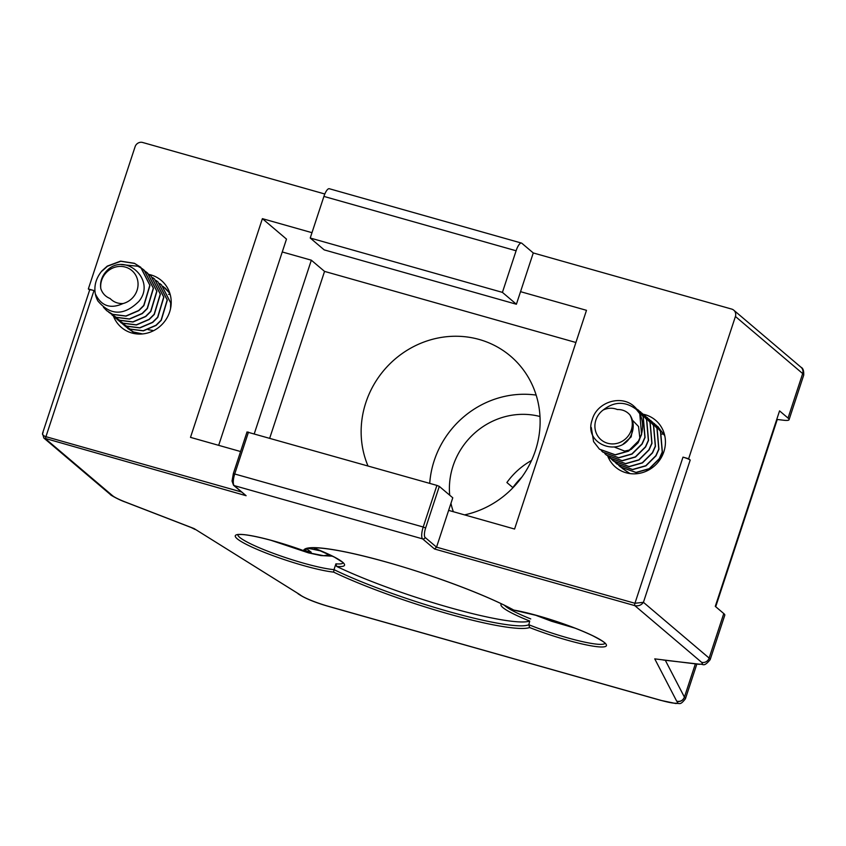 <?xml version="1.0" encoding="UTF-8"?>
<svg xmlns="http://www.w3.org/2000/svg" width="846" height="846" viewBox="0 0 846 846"><rect width="100%" height="100%" fill="white"/><g stroke="black" fill="none" stroke-linecap="round" stroke-linejoin="round"><path stroke-width="1.27" d="M429.726 483.373A92.478 87.286 130.3 0 1 434.21 460.615A92.478 87.286 130.3 0 1 536.163 395.093M464.549 514.886A92.478 87.286 -49.7 0 0 535.423 450.569A92.478 87.286 -49.7 0 0 510.476 356.081A92.478 87.286 -49.7 0 0 365.842 402.601A92.478 87.286 -49.7 0 0 367.968 465.903M113.586 316.489A30.826 29.092 -49.7 0 0 121.433 327.455A30.826 29.092 -49.7 0 0 169.644 311.952A30.826 29.092 -49.7 0 0 161.322 280.449A30.826 29.092 -49.7 0 0 149.086 274.474M607.777 456.163A30.826 29.092 -49.7 0 0 615.655 467.235A30.826 29.092 -49.7 0 0 663.867 451.732A30.826 29.092 -49.7 0 0 655.544 420.229A30.826 29.092 -49.7 0 0 643.446 414.276A30.826 29.092 -49.7 0 0 642.971 414.18M556.203 621.376L562.421 623.491M311.772 547.827L311.529 548.969L321.501 551.106M311.529 548.969L307.997 548.335M306.696 548.79L311.201 552.216L305.184 550.672M297.358 548.441L299.706 549.265M649.316 469.646A19.321 18.231 130.3 0 1 646.566 470.27M614.831 447.27L624.644 451.087L630.143 449.892M631.148 449.427L638.096 442.786L639.576 439.465M639.893 438.355L638.519 426.5L632.385 420.134M623.216 444.002L631.158 436.896L633.22 425.464M591.269 427.41L593.585 441.633L599.444 449.163L615.19 454.757L628.419 450.992L638.487 440.978L641.416 434.389C643.774 425.485 642.569 417.564 637.821 410.606C626.304 401.11 614.767 400.909 603.187 410.003C607.957 407.825 612.673 407.666 617.326 409.527C622.37 409.401 626.548 411.177 629.858 414.836C632.988 419.605 633.929 424.872 632.681 430.625C625.86 459.568 582.323 446.487 592.2 419.796C596.557 402.833 619.219 394.892 632.607 405.107A27.537 25.993 130.3 0 1 633.485 405.816L639.777 413.715L641.585 434.527L638.656 441.115L628.589 451.14L615.349 454.894L599.528 449.237M635.177 407.391L643.246 416.666L645.054 437.467L642.125 444.055L632.057 454.08L618.817 457.834L602.997 452.176M640.369 411.664L646.714 419.605L648.522 440.417L645.593 447.005L635.526 457.02L622.286 460.784L606.466 455.127M643.838 414.603L650.183 422.556L651.991 443.357L649.062 449.945L638.994 459.97L625.754 463.724L610.019 458.141L608.348 456.576M647.306 417.554L653.662 425.496L655.46 446.307L652.53 452.885L642.463 462.91L629.234 466.675L613.487 461.081L611.827 459.526M611.743 459.452L610.304 457.792M650.775 420.494L657.131 428.446L658.928 449.247L655.999 455.835L645.932 465.86L632.702 469.615L616.956 464.031L615.296 462.466M616.956 464.031L613.773 460.742M654.244 423.434L660.599 431.386L662.397 452.187L659.478 458.775L649.4 468.8L636.171 472.565L620.425 466.971L618.764 465.416M620.425 466.971L617.242 463.682M657.712 426.384L664.787 435.849M629.773 473.559L622.233 468.356M622.159 468.282L620.71 466.632M622.138 468.293L630.027 473.591M664.893 436.325L663.899 434.199L655.925 424.978M620.266 466.833L636.002 472.417L649.242 468.663L659.309 458.638L662.238 452.05L660.43 431.249L652.456 422.038M652.361 421.974L650.532 420.779M616.787 463.894L632.533 469.477L645.773 465.723L655.84 455.698L658.77 449.11L656.961 428.309L648.977 419.087M611.732 459.463L613.318 460.943L629.064 466.537L642.304 462.773L652.372 452.747L655.301 446.159L653.493 425.358L645.509 416.147M608.263 456.523L609.85 458.003L625.596 463.587L638.836 459.833L648.903 449.808L651.832 443.219L650.024 422.418L642.04 413.197M604.795 453.572L606.381 455.053L622.127 460.647L635.367 456.882L645.435 446.857L648.353 440.28L646.556 419.468L638.571 410.257M638.487 410.194L636.647 409.009M601.326 450.632L602.912 452.113L618.659 457.697L631.888 453.942L641.966 443.917L644.885 437.329L643.087 416.528L635.103 407.307M603.187 410.003A19.321 18.231 -49.7 0 0 595.88 420.05A19.321 18.231 -49.7 0 0 607.608 443.251A19.321 18.231 -49.7 0 0 631.306 430.064A19.321 18.231 -49.7 0 0 629.858 414.836M633.506 405.837L633.485 405.816A27.537 25.993 130.3 0 1 637.821 410.606M152.65 330.437L148.198 329.686M95.302 293.774C101.15 306.019 110.392 309.276 123.03 303.545C117.901 303.756 113.586 302.085 110.096 298.522C105.496 296.682 102.408 293.382 100.811 288.645C99.955 283.114 101.266 277.974 104.735 273.226C122.522 249.327 157.377 279.265 138.871 301.388C124.14 315.865 110.477 315.738 97.903 300.996A27.537 25.993 130.3 0 1 95.302 293.774C93.895 285.673 96.095 278.059 101.89 270.932L107.252 266.12L120.597 261.128L134.419 263.296L140.626 267.199L149.827 285.25L143.735 305.469L138.649 310.514L125.885 315.992L112.634 314.321L106.723 310.672L103.445 307.246M102.049 271.069L107.421 266.257L120.767 261.277L134.588 263.434L140.796 267.336L149.996 285.388L143.894 305.607L138.807 310.651L126.043 316.14L112.804 314.458L106.892 310.81L103.582 307.362M144.18 270.212L153.464 288.327L147.373 308.547L142.287 313.602L129.512 319.079L116.272 317.409L108.7 312.195M147.648 273.163L156.933 291.278L150.842 311.497L145.755 316.541L132.981 322.019L119.741 320.348L112.169 315.135M151.117 276.103L160.402 294.218L154.31 314.437L149.224 319.492L136.449 324.97L123.209 323.299L117.213 319.566M154.585 279.053L163.87 297.168L157.779 317.387L152.692 322.432L139.928 327.91L126.678 326.239L120.682 322.516M158.054 281.993L167.339 300.108L161.248 320.327L156.161 325.382L143.397 330.86L130.147 329.189L124.151 325.456M161.523 284.943L170.807 303.058L170.881 306.696M141.462 334.011L133.615 332.129L127.63 328.407M165.002 287.883L169.813 293.245M135.339 333.747L132.145 331.442M169.877 293.446L163.204 286.477M125.959 326.852L133.457 331.992L142.54 333.927M170.564 308.494L170.649 302.91L161.449 284.869L159.735 283.537M122.49 323.912L129.988 329.052L143.228 330.723L156.002 325.234L161.089 320.19L167.18 299.97L157.98 281.93L156.267 280.597M119.022 320.962L126.519 326.101L139.759 327.772L152.523 322.294L157.61 317.25L163.712 297.031L154.511 278.979L152.798 277.647M115.542 318.022L123.051 323.161L136.291 324.832L149.055 319.354L154.141 314.3L160.243 294.08L151.032 276.039L149.33 274.707M149.234 274.643L147.405 273.459M112.074 315.072L119.572 320.211L132.822 321.882L145.586 316.404L150.673 311.36L156.774 291.14L147.564 273.089L145.85 271.756M145.766 271.693L143.936 270.509M108.605 312.132L116.103 317.271L129.353 318.942L142.117 313.464L147.204 308.409L153.295 288.19L144.095 270.149L142.382 268.817M142.297 268.753L137.887 266.236L121.063 264.555M123.03 303.545A19.321 18.231 -49.7 0 0 133.435 296.872A19.321 18.231 -49.7 0 0 131.68 270.392A19.321 18.231 -49.7 0 0 105.295 273.681A19.321 18.231 -49.7 0 0 100.811 288.645M663.179 660.039L698.077 664.025A24.661 3.225 18.2 0 0 701.567 662.291L634.828 605.641L434.537 549.001L422.619 538.891L234.205 485.604A2.052 1.935 -49.7 0 1 233.507 485.234L246.112 495.703L43.833 438.027L42.533 433.395L89.687 289.945A6.165 0.804 18.2 0 1 93.991 290.559L88.333 288.951L89.644 290.062M776.755 419.415L783.671 420.24A30.826 4.029 -161.8 0 0 789.064 419.711A30.826 4.029 -161.8 0 0 788.038 418.072L779.557 410.881L715.282 606.36L723.774 613.562A30.826 4.029 18.2 0 1 724.789 615.201L710.154 659.711A30.826 4.029 -161.8 0 0 709.128 658.082L723.774 613.562M688.644 458.733L682.986 457.136A6.165 0.804 18.2 0 1 690.199 460.055L688.644 458.733L735.417 316.478A6.165 5.816 -49.7 0 0 731.674 309.076L533.266 252.954L521.876 243.288A10.279 3.12 105.8 0 0 521.485 243.077A10.279 3.12 105.8 0 0 516.102 250.765L323.912 196.409A10.279 3.12 -74.2 0 1 329.295 188.721L521.485 243.077M324.811 193.998L142.667 142.488A6.165 5.816 -49.7 0 0 135.106 146.696L88.333 288.951M310.228 238.022L324.208 249.887L516.398 304.243L502.418 292.378L310.228 238.022L323.912 196.409M282.257 251.971L311.339 260.198L324.547 271.397L575.904 342.493M247.117 432.02L436.896 485.403L439.296 486.376L452.769 497.797L448.634 510.381L514.58 529.036L586.49 310.323L520.544 291.669L533.266 252.954M311.984 232.682L262.397 218.659L286.487 239.101L218.67 445.345M516.398 304.243L520.544 291.669M502.418 292.378L516.102 250.765M313.337 547.774A56.513 7.392 18.2 0 1 336.645 566.418L335.915 563.827L334.001 569.633A118.165 15.45 -161.8 0 0 448.158 611.394A118.165 15.45 -161.8 0 0 528.835 624.739L529.607 627.542A120.227 15.714 18.2 0 1 448.042 613.773A120.227 15.714 18.2 0 1 333.641 572.118A56.513 7.392 18.2 0 1 303.206 565.477A56.513 7.392 18.2 0 1 237.144 538.733A56.513 7.392 18.2 0 1 274.717 541.303A56.513 7.392 18.2 0 1 303.513 550.609L274.791 541.345C252.055 535.021 242.062 534.217 239.661 534.535L237.863 534.45M306.041 549.657L303.513 550.609A120.227 15.714 18.2 0 1 387.457 562.347A120.227 15.714 18.2 0 1 513.808 610.082L513.755 610.114C488.343 595.954 434.315 575.502 387.531 562.389C355.542 553.443 331.854 548.589 316.478 547.817C305.459 547.806 309.16 548.42 306.675 548.811L306.125 549.213A118.165 15.45 -161.8 0 0 306.041 549.657L306.22 549.107M448.634 510.381L436.536 547.151L634.944 603.272L643.425 602.32L709.128 658.082A6.165 5.816 -49.7 0 1 701.567 662.291M695.359 663.877L684.425 697.136C682.902 700.53 680.332 701.884 676.715 701.218L654.751 658.865L699.251 664.343A6.165 5.129 -83.2 0 1 698.077 664.025M262.397 218.659L190.498 437.371L240.592 451.542M336.645 566.418A118.165 15.45 -161.8 0 0 449.438 607.523A118.165 15.45 -161.8 0 0 529.712 621.027A56.513 7.392 18.2 0 1 501.541 603.885M604.953 643.383A54.461 7.117 -161.8 0 1 567.106 637.715A54.461 7.117 -161.8 0 1 528.835 624.739L529.712 621.027M663.888 434.167A30.826 29.092 -49.7 0 0 661.794 434.061M170.173 294.44A30.826 29.092 -49.7 0 0 168.576 294.313M254.276 433.755L311.339 260.198M269.737 438.122L324.547 271.397M434.537 549.001L436.536 547.151L425.147 537.485A8.217 2.496 105.8 0 1 425.623 527.989L439.296 486.376M237.811 534.788A54.461 7.117 -161.8 0 0 303.323 563.108A54.461 7.117 -161.8 0 0 334.001 569.633L333.641 572.118M93.991 290.559L45.938 436.684C42.681 435.563 41.74 434.178 43.114 432.539M43.833 438.027L110.488 494.603A6.165 5.816 -49.7 0 0 112.571 495.703L45.821 439.063A2.052 0.624 105.8 0 1 45.938 436.684L241.47 491.981M190.614 527.301L194.083 528.57L300.023 594.759A24.661 3.225 18.2 0 0 328.84 606.434L660.462 700.224A24.661 3.225 18.2 0 0 676.863 701.345L676.715 701.218M682.986 457.136L634.944 603.272A2.052 0.624 -74.2 0 0 634.828 605.641C638.434 606.318 641.3 605.218 643.425 602.32L690.199 460.055M531.552 460.467A71.931 67.881 -49.7 0 0 506.891 482.527L512.845 487.582A71.931 67.881 130.3 0 1 521.76 477.229M539.991 416.507A71.931 67.881 -49.7 0 0 449.702 495.196M450.95 503.307A71.931 67.881 -49.7 0 0 453.35 511.714M535.402 615.063L574.392 627.891M271.608 540.467L307.859 552.597L323.68 555.727L329.591 554.722M788.038 418.072L802.674 373.562A6.165 5.816 -49.7 0 0 801.014 367.259C803.044 368.137 803.943 370.781 803.7 375.19A30.826 4.029 18.2 0 0 802.674 373.562L735.417 316.478M513.808 610.082A56.513 7.392 18.2 0 1 538.511 615.909A56.513 7.392 18.2 0 1 604.562 642.653A56.513 7.392 18.2 0 1 566.989 640.084A56.513 7.392 18.2 0 1 529.607 627.542M335.915 563.827A54.461 7.117 -161.8 0 0 343.074 562.971M248.481 432.105L234.797 473.728A10.279 3.12 105.8 0 0 234.205 485.604L246.112 495.703M299.875 594.643L194.083 528.57L125.694 502.143A24.661 3.225 18.2 0 1 112.571 495.703M233.433 473.633L423.212 527.016L436.896 485.403M665.316 660.292L684.425 697.136A6.165 5.816 -49.7 0 1 676.863 701.345M504.491 605.313A54.461 7.117 -161.8 0 0 530.738 618.923M425.147 537.485A2.052 1.935 -49.7 0 1 422.619 538.891A10.279 3.12 -74.2 0 1 423.212 527.016L425.623 527.989M125.694 502.143A6.165 2.231 111.1 0 1 125.377 502.08A6.165 2.231 111.1 0 1 125.113 501.911M298.204 593.871A6.165 5.816 -49.7 0 0 300.023 594.759M696.85 664.057L685.44 698.764A30.826 4.029 -161.8 0 0 684.425 697.136M534.609 614.852L551.55 621.25L575.164 628.187M270.815 540.245L308.43 552.85L320.962 555.579L332.563 556.182M789.064 419.711L803.7 375.19M733.757 310.175L801.014 367.259M513.755 610.114L538.585 615.951C559.714 622.064 577.744 628.652 592.676 635.716C609.257 644.419 603.346 642.844 605.102 643.605L605.123 643.076M233.507 485.234L232.047 481.046L233.359 473.517L247.043 431.904M313.284 547.774L334.434 557.144L343.243 562.664M110.488 494.603C109.346 494.445 119.011 499.944 125.377 502.08L191.175 527.513M297.94 593.659C304.327 598.133 314.701 602.426 329.073 606.561L660.694 700.351L675.753 703.512C680.025 702.878 679.909 705.807 685.44 698.764M699.251 664.343C703.713 663.349 703.111 667.97 710.154 659.711M191.259 527.544L195.077 529.469M777.263 419.479L715.705 606.719"/></g></svg>
